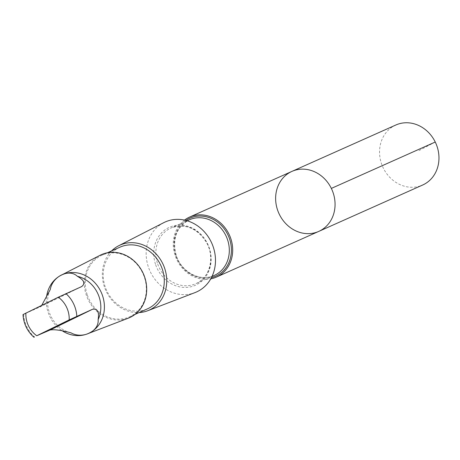 <?xml version="1.0" encoding="UTF-8"?>
<svg xmlns="http://www.w3.org/2000/svg" width="460" height="460" viewBox="0 0 460 460"><rect width="100%" height="100%" fill="white"/><g stroke="black" fill="none" stroke-linecap="round" stroke-linejoin="round"><path stroke-width="0.34" stroke-dasharray="2.3 1.72" d="M395.859 124.999A32.867 29.049 -114.1 0 0 381.553 163.869A32.867 29.049 -114.1 0 0 422.654 185.023M41.774 305.267L39.284 307.291L23 314.536M50.272 289.536A29.463 26.036 -114.1 0 0 49.364 312.518A29.463 26.036 -114.1 0 0 71.041 332.862M184.512 220.087A32.861 29.043 -114.1 0 0 175.277 255.95A32.861 29.043 -114.1 0 0 210.755 278.875M318.745 231.409A32.867 29.043 65.9 0 1 277.644 210.255A32.867 29.043 65.9 0 1 291.95 171.384M163.743 222.669A38.341 33.885 -114.1 0 0 148.499 267.317A38.341 33.885 -114.1 0 0 194.965 292.612M111.613 250.907A35.621 31.481 -114.1 0 0 104.518 287.241A35.621 31.481 -114.1 0 0 139.138 312.564M119.991 247.164A33.764 29.837 -114.1 0 0 105.294 287.097A33.764 29.837 -114.1 0 0 147.516 308.827M87.354 295.101A33.764 29.837 -114.1 0 0 129.57 316.836A33.764 29.837 -114.1 0 0 143.054 273.844A33.764 29.837 -114.1 0 0 102.051 255.173A33.764 29.837 -114.1 0 0 87.354 295.101M100.125 255.265A34.506 30.492 -114.1 0 0 86.411 295.447A34.506 30.492 -114.1 0 0 128.225 318.211M46.581 296.694A32.148 28.411 -114.1 0 0 48.248 312.731A32.148 28.411 -114.1 0 0 62.767 331.142M435.246 142.031L417.697 151.248M23.627 314.278A29.463 26.036 -114.1 0 0 34.5 336.967M185.857 220.403A31.751 28.06 -114.1 0 0 175.939 255.771A31.751 28.06 -114.1 0 0 211.416 277.662M176.071 255.852A30.481 26.933 -114.1 0 0 214.187 275.471C200.709 282.101 181.648 272.406 176.329 255.702C171.959 239.05 176.295 227.085 189.336 219.805A30.481 26.933 -114.1 0 0 176.071 255.852M157.699 264.051A30.481 26.933 -114.1 0 0 195.81 283.67A30.481 26.933 -114.1 0 0 207.983 244.858A30.481 26.933 -114.1 0 0 170.965 228.005A30.481 26.933 -114.1 0 0 157.699 264.051M155.681 264.816A31.751 28.06 -114.1 0 0 204.821 277.938A31.751 28.06 -114.1 0 0 186.835 226.027A31.751 28.06 -114.1 0 0 155.681 264.816M81.593 286.614L39.284 307.291M187.168 220.771L170.965 228.005C185.184 223.146 197.024 227.97 206.482 242.495C215.222 257.594 209.674 278.087 195.81 283.67L212.02 276.437M129.57 316.836L135.004 314.41M102.051 255.173L107.479 252.753M81.748 286.54L39.433 307.217"/><path stroke-width="0.69" d="M277.644 210.255A32.867 29.043 65.9 0 1 291.95 171.384A32.867 29.043 65.9 0 1 331.873 189.554A32.867 29.043 65.9 0 1 318.745 231.409A32.867 29.043 65.9 0 1 277.644 210.255M422.654 185.023A32.867 29.049 -114.1 0 0 436.96 146.153A32.867 29.049 -114.1 0 0 395.859 124.999L291.95 171.384A32.867 29.043 65.9 0 1 331.873 189.554A32.867 29.043 65.9 0 1 318.745 231.409L422.654 185.023M98.124 319.625C99.366 311.753 97.48 308.315 92.471 309.298L69.172 319.907L36.748 335.754L50.157 329.975C54.527 329.291 61.49 330.251 71.041 332.862C82.604 339.422 99.308 331.275 98.124 319.625A29.463 26.036 -114.1 0 0 77.355 276.299C69.115 268.255 52.417 276.402 50.272 289.536L41.774 305.267M23.627 314.278L58.299 297.223L81.748 286.54M33.873 337.22L34.5 336.967M210.755 278.875A32.861 29.043 -114.1 0 0 216.373 277.104A32.861 29.043 -114.1 0 0 229.5 235.255A32.861 29.043 -114.1 0 0 189.583 217.085A32.861 29.043 -114.1 0 0 184.512 220.087M139.138 312.564A35.621 31.481 -114.1 0 0 147.689 310.741L194.965 292.612A38.341 33.885 -114.1 0 0 211.761 243.173A38.341 33.885 -114.1 0 0 163.743 222.669L118.68 245.755A35.621 31.481 -114.1 0 0 111.613 250.907M147.689 310.741A35.621 31.481 -114.1 0 0 163.294 264.81A35.621 31.481 -114.1 0 0 118.68 245.755M135.004 314.41L147.516 308.827A33.764 29.837 -114.1 0 0 161 265.834A33.764 29.837 -114.1 0 0 119.991 247.164L107.479 252.753M62.767 331.142A32.148 28.411 -114.1 0 0 87.204 333.937L128.225 318.211A34.506 30.492 -114.1 0 0 143.342 273.717A34.506 30.492 -114.1 0 0 100.125 255.265L61.025 275.298A32.148 28.411 -114.1 0 0 46.581 296.694M87.204 333.937A32.148 28.411 -114.1 0 0 101.286 292.485A32.148 28.411 -114.1 0 0 61.025 275.298M81.593 286.614C85.612 283.555 84.197 280.117 77.355 276.299M331.338 188.416L435.246 142.031M25.875 313.065A23.977 21.189 -114.1 0 0 27.312 322.949A23.977 21.189 -114.1 0 0 36.748 335.754M211.416 277.662A31.751 28.06 -114.1 0 0 228.327 235.779A31.751 28.06 -114.1 0 0 185.857 220.403M212.02 276.437L214.187 275.471A30.481 26.933 -114.1 0 0 226.36 236.658A30.481 26.933 -114.1 0 0 189.336 219.805L187.168 220.771M76.814 316.29A29.463 26.036 -114.1 0 0 65.941 293.601M69.172 319.907A23.977 21.189 -114.1 0 0 58.299 297.223M92.471 309.298L50.157 329.975M23 314.536C23.563 323.581 27.186 331.148 33.873 337.226M216.373 277.104L318.745 231.409M189.583 217.085L291.95 171.384"/></g></svg>
